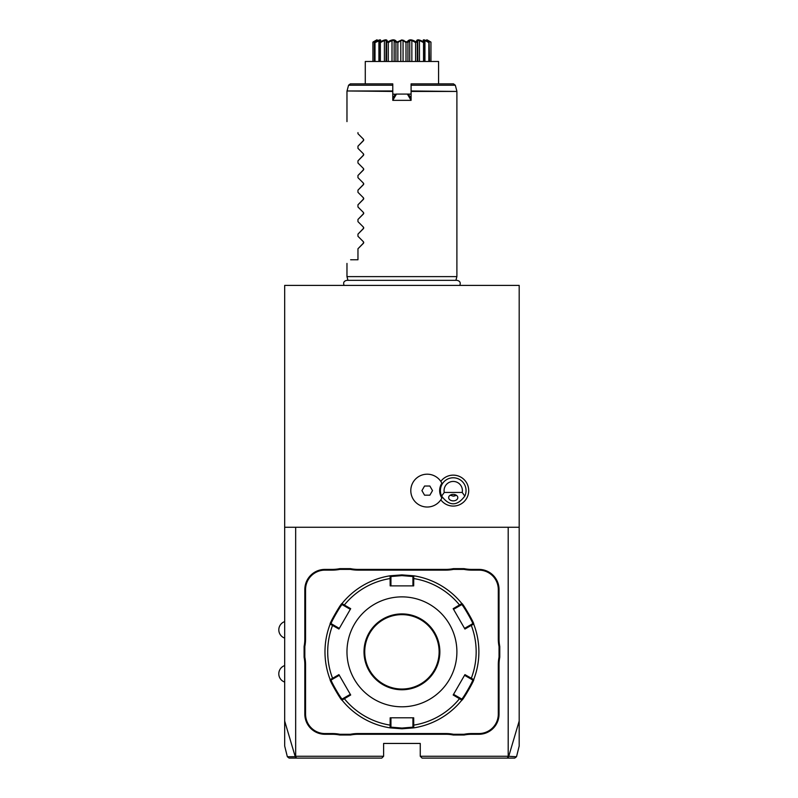 <?xml version="1.0" encoding="UTF-8"?>
<svg xmlns="http://www.w3.org/2000/svg" width="798" height="798" viewBox="0 0 798 798"><rect width="100%" height="100%" fill="white"/><g stroke="black" fill="none" stroke-linecap="round" stroke-linejoin="round"><path stroke-width="1.2" d="M295.669 756.265L295.24 756.704L284.677 721.023L284.677 746.01L284.677 285.405L519.189 285.405L519.189 746.01L519.189 721.023L508.615 756.704L507.049 758.1L422.082 758.1L420.257 756.265L420.257 743.447L383.609 743.447L383.609 756.265L295.669 756.265L295.669 527.249L519.189 527.249M482.67 285.405L479.827 285.405M484.147 285.405L485.583 285.405L484.147 285.405M487.009 285.405L488.276 285.405L487.009 285.405M478.381 285.405L476.945 285.405M515.827 756.713L508.196 756.265L508.196 527.249M508.196 756.265L420.257 756.265M498.301 639.048L499.039 639.048A37.745 37.745 0 0 0 499.767 646.45L499.767 657.223A37.745 37.745 0 0 0 499.039 664.624L499.039 714.13A20.149 20.149 0 0 1 478.88 734.28L471.518 734.28A37.745 37.745 0 0 0 464.117 735.018L464.047 734.28A38.474 38.474 0 0 1 471.518 733.552L478.88 733.552A19.421 19.421 0 0 0 498.301 714.13L498.301 664.624A38.474 38.474 0 0 1 499.039 657.153L499.039 646.52A38.474 38.474 0 0 1 498.301 639.048L498.301 589.542A19.421 19.421 0 0 0 478.88 570.121L471.518 570.121A38.474 38.474 0 0 1 464.047 569.393L453.414 569.393A38.474 38.474 0 0 1 445.942 570.121L357.923 570.121A38.474 38.474 0 0 1 350.452 569.393L339.818 569.393A38.474 38.474 0 0 1 332.347 570.121L324.986 570.121A19.421 19.421 0 0 0 305.564 589.542L305.564 639.048A38.474 38.474 0 0 1 304.826 646.52L304.826 657.153A38.474 38.474 0 0 1 305.564 664.624L305.564 714.13A19.421 19.421 0 0 0 324.986 733.552L332.347 733.552A38.474 38.474 0 0 1 339.818 734.28L350.452 734.28A38.474 38.474 0 0 1 357.923 733.552L445.942 733.552A38.474 38.474 0 0 1 453.414 734.28L464.047 734.28M499.039 639.048L499.039 589.542A20.149 20.149 0 0 0 478.88 569.393L471.518 569.393A37.745 37.745 0 0 1 464.117 568.655L453.344 568.655L453.414 569.393M445.942 570.121L445.942 569.393A37.745 37.745 0 0 0 453.344 568.655M445.942 569.393L357.923 569.393A37.745 37.745 0 0 1 350.522 568.655L339.749 568.655L339.818 569.393M332.347 570.121L332.347 569.393A37.745 37.745 0 0 0 339.749 568.655M332.347 569.393L324.986 569.393A20.149 20.149 0 0 0 304.826 589.542L304.826 639.048A37.745 37.745 0 0 1 304.098 646.45L304.098 657.223L304.826 657.153M305.564 664.624L304.826 664.624A37.745 37.745 0 0 0 304.098 657.223M304.826 664.624L304.826 714.13A20.149 20.149 0 0 0 324.986 734.28L332.347 734.28A37.745 37.745 0 0 1 339.749 735.018L350.522 735.018L350.452 734.28M357.923 733.552L357.923 734.28A37.745 37.745 0 0 0 350.522 735.018M357.923 734.28L445.942 734.28A37.745 37.745 0 0 1 453.344 735.018L464.117 735.018M284.677 527.249L295.669 527.249M440.805 499.817A15.471 15.471 0 0 0 468.705 490.61A15.471 15.471 0 0 0 440.805 481.394M288.028 756.713L295.25 756.704L296.816 758.1L381.773 758.1L383.609 756.265M296.816 758.1L289.574 758.1M507.049 758.1L514.291 758.1M441.843 483.149L441.863 483.199A13.566 13.566 0 0 0 441.863 498.012L441.843 498.062M441.863 483.199A16.419 16.419 0 0 0 416.895 477.842A16.419 16.419 0 0 0 416.895 503.378A16.419 16.419 0 0 0 441.863 498.012M424.566 495.189L429.863 495.189L432.506 490.61L429.863 486.022L424.566 486.022L421.923 490.61L424.566 495.189M441.643 496.107A12.828 12.828 0 0 1 453.234 477.783A12.828 12.828 0 0 1 464.815 496.107C457.094 506.371 449.374 506.371 441.643 496.107L444.257 492.436L462.212 492.436L464.815 496.107M453.234 500.865A4.579 3.242 180 0 0 457.813 497.623A4.579 3.242 180 0 0 453.234 494.381A4.579 3.242 180 0 0 448.656 497.623A4.579 3.242 180 0 0 453.234 500.865M462.212 492.436A9.157 9.157 0 0 0 453.234 481.443A9.157 9.157 0 0 0 444.257 492.436M450.581 495.418A5.496 5.496 0 0 1 450.202 495.189L453.234 496.107L456.266 495.189A5.496 5.496 0 0 1 452.885 496.097M499.767 657.223L499.039 657.153M453.344 735.018L453.414 734.28M339.749 735.018L339.818 734.28M304.098 646.45L304.826 646.52M350.522 568.655L350.452 569.393M464.117 568.655L464.047 569.393M499.767 646.45L499.039 646.52M330.163 679.597A76.947 76.947 0 0 1 330.163 624.076A76.947 76.947 0 0 0 330.163 679.597L331.21 679.966L333.115 678.869L332.576 678.3L338.931 674.629L350.691 694.998L342.003 700.105C341.574 701.342 328.886 679.377 330.163 679.597L332.576 678.3A74.234 74.234 0 0 1 332.576 625.373L333.115 624.804L331.21 623.697C329.983 623.866 341.714 603.537 342.212 604.665L344.118 605.762L344.327 605.004L350.691 608.675L338.931 629.043L330.163 624.076C328.876 624.325 341.554 602.36 342.003 603.567L344.327 605.004A74.234 74.234 0 0 1 390.172 578.54L390.94 578.73L390.94 576.525L401.933 575.617L412.925 576.525L413.773 575.797L413.693 585.882L390.172 585.882L390.092 575.797L401.933 574.889L413.773 575.807A76.947 76.947 0 0 1 461.862 603.567C462.291 602.33 474.98 624.295 473.693 624.076L472.645 623.697L464.546 628.375L464.935 629.043L453.174 608.675L461.862 603.567L461.653 604.665C462.142 603.537 473.872 623.846 472.645 623.697M461.862 700.105A76.947 76.947 0 0 1 413.773 727.866L401.933 728.783L390.092 727.866L390.172 717.791L413.693 717.791L413.773 727.866A76.947 76.947 0 0 0 461.862 700.105L453.174 694.998L464.935 674.629L473.703 679.597C474.99 679.347 462.311 701.312 461.862 700.105L461.653 699.008L453.553 694.33L464.546 675.298L472.645 679.966C473.872 679.806 462.152 700.135 461.653 699.008M453.174 608.675L453.553 609.333L459.748 605.762L459.528 605.004A74.234 74.234 0 0 0 413.683 578.54L412.925 578.73L412.925 585.882L413.693 585.882M412.925 576.525L412.925 578.73M459.748 605.762L461.653 604.665L461.862 603.567A76.947 76.947 0 0 0 413.773 575.797M473.703 624.076A76.947 76.947 0 0 1 473.703 679.597A76.947 76.947 0 0 0 473.703 624.076L471.289 625.373L470.74 624.804M464.935 629.043L471.289 625.373A74.234 74.234 0 0 1 471.289 678.3L470.74 678.869M473.703 679.597L472.645 679.966L473.703 679.597M413.693 717.791L412.925 717.791L412.925 724.943L413.683 725.133A74.234 74.234 0 0 0 459.528 698.669L459.748 697.911M412.925 724.943L412.925 727.148L401.933 728.055L390.94 727.148L390.94 717.791L390.172 717.791M413.773 727.866L412.925 727.148L413.773 727.866M333.115 678.869L339.31 675.298L350.691 694.998M330.163 624.076L331.21 623.697L330.163 624.076M342.003 603.567A76.947 76.947 0 0 1 390.092 575.797A76.947 76.947 0 0 0 342.003 603.567L342.212 604.665M390.092 575.797L390.94 576.525L390.092 575.797M401.933 706.799A54.962 54.962 0 0 0 456.895 651.836A54.962 54.962 0 0 0 401.933 596.874A54.962 54.962 0 0 0 346.97 651.836A54.962 54.962 0 0 0 401.933 706.799M464.546 675.298L464.935 674.629M453.174 694.998L453.553 694.33M350.312 694.33L344.118 697.911L344.327 698.669A74.234 74.234 0 0 0 390.172 725.133L390.94 724.943M344.118 697.911L342.212 699.008L342.003 700.105A76.947 76.947 0 0 0 390.092 727.866L390.94 727.148L390.092 727.866A76.947 76.947 0 0 1 342.003 700.105L342.212 699.008C341.724 700.135 329.993 679.826 331.22 679.966M338.931 674.629L339.31 675.298M338.931 629.043L339.31 628.375L333.115 624.804M344.118 605.762L350.312 609.333L350.691 608.675M390.172 585.882L390.94 585.882L390.94 578.73M401.933 614.64A37.197 37.197 0 0 0 364.736 651.836A37.197 37.197 0 0 0 401.933 689.033A37.197 37.197 0 0 0 439.119 651.836A37.197 37.197 0 0 0 401.933 614.64A37.197 37.197 0 0 1 439.119 651.836A37.197 37.197 0 0 1 401.933 689.033M347.968 280.347L346.97 276.617L456.895 276.617L456.895 91.441L411.09 91.441L411.09 99.75M392.776 99.75L392.776 100.358L411.09 100.358L407.379 94.084L411.09 94.084M392.776 98.533L395.02 94.633L392.776 99.142M395.319 94.463L396.476 94.084L392.776 100.358L392.776 83.87L350.342 83.87L392.776 83.87M393.344 97.536L392.776 96.019M392.776 94.084L395.628 94.284M407.379 94.084L396.476 94.084M411.09 99.142L408.845 94.633L407.888 94.084L395.968 94.084M411.09 83.87L453.523 83.87L411.09 83.87L411.09 91.441M408.526 94.453L410.521 97.536L411.09 96.019M411.09 98.533L410.521 97.536M438.571 83.87L438.571 61.476L365.284 61.476L365.284 83.87M427.648 40.788L430.95 42.095L430.94 61.476M429.134 42.095L428.845 42.583L424.945 40.459L423.808 40.459L424.277 42.095C421.933 39.112 423.558 39.112 429.134 42.095L429.524 61.476M428.845 42.583L428.845 61.476M424.945 40.459L424.945 61.476M424.785 42.523L424.785 61.476L424.785 42.523M424.047 42.095L423.519 42.583L419.459 40.459L417.723 40.459L417.284 42.583L416.596 42.095C416.137 39.112 418.621 39.112 424.047 42.095L424.277 42.095M423.519 42.583L423.519 61.476M419.459 40.459L419.459 61.476M417.723 40.459L417.833 61.476M417.284 42.583L417.284 61.476M416.287 42.095L415.578 42.583L411.858 40.459L409.733 40.459L407.938 42.583L407.15 42.095C408.626 39.112 411.678 39.112 416.287 42.095L416.596 42.095M415.578 42.583L415.578 61.476M411.858 40.459L411.858 61.476M409.733 40.459L409.733 61.476M407.938 42.583L407.938 61.476M403.908 40.419L401.933 40L406.79 42.095L408.227 40.957M406.242 41.715L406.79 42.095L406.002 42.583L406.002 61.476M406.002 42.583L403.06 40.459L403.06 61.476M403.06 40.459L400.796 40.459L400.796 61.476M400.796 40.459L397.863 42.583L397.863 61.476M397.863 42.583L397.075 42.095L401.623 40.01M396.716 42.095L395.928 42.583L394.132 40.459L392.008 40.459L388.277 42.583L387.579 42.095C392.187 39.112 395.229 39.112 396.716 42.095L397.623 41.715M395.928 42.583L395.928 61.476M394.132 40.459L394.132 61.476M392.008 40.459L392.008 61.476M388.277 42.583L388.277 61.476M386.99 40.888L387.259 42.095L386.581 42.583L386.142 40.459L384.407 40.459L380.347 42.583L379.818 42.095C385.244 39.112 387.728 39.112 387.259 42.095L387.579 42.095M386.581 42.583L386.581 61.476M386.023 61.476L386.142 40.459M384.407 40.459L384.407 61.476M380.347 42.583L380.347 61.476M379.579 42.095L380.048 40.459L375.01 42.583L374.721 42.095C380.307 39.112 381.923 39.112 379.579 42.095L379.818 42.095M379.07 61.476L379.07 42.523L379.08 61.476M378.92 40.459L378.92 61.476M375.01 42.583L375.01 61.476M376.606 40.459L372.915 42.095C377.983 39.112 378.541 39.112 374.601 42.095L374.721 42.095M376.856 40.01L374.342 42.583L374.342 61.476M372.925 42.583L372.925 61.476L372.905 42.095L374.711 41.646M401.933 39.9C434.461 39.9 434.461 39.9 401.933 39.9C434.461 39.9 434.461 39.9 401.933 39.9C369.404 39.9 369.404 39.9 401.933 39.9C369.404 39.9 369.404 39.9 401.933 39.9M427.139 39.9L430.95 42.095C425.883 39.112 425.324 39.112 429.264 42.095L427.319 40.499M430.95 61.476L430.95 42.095L428.257 40.598M428.007 40.469L427.409 40.169M427.259 41.197L426.092 40.678M425.643 40.489L424.985 40.239M422.87 41.536L422.302 41.287M414.262 41.067L413.404 40.688M381.663 41.237L380.995 41.536M378.741 40.289L378.053 40.558M375.05 40.898L376.716 39.9M357.963 132.608C343.08 117.725 343.08 117.725 357.963 132.608C343.08 117.725 343.08 117.725 357.963 132.608L357.963 133.705L363.419 139.161L363.419 140.707L357.963 146.174L363.698 140.229M357.963 148.358L363.419 153.815L357.963 148.358L357.963 146.174M363.718 154.393L363.419 153.815L363.419 155.371L363.419 153.815L363.419 155.371L357.963 160.827L363.698 154.882M357.963 163.011L363.419 168.468L357.963 163.011L357.963 160.827M363.718 169.046L363.419 168.468L363.419 170.024L363.419 168.468L363.419 170.024L357.963 175.48L363.698 169.545M357.963 177.675L363.419 183.131L357.963 177.675L357.963 175.48M363.718 183.71L363.419 183.131L363.419 184.687L363.419 183.131L363.419 184.687L357.963 190.143L363.698 184.198M357.963 192.328L363.419 197.784L357.963 192.328L357.963 190.143M363.718 198.363L363.419 197.784L363.419 199.34L363.419 197.784L363.419 199.34L357.963 204.797L363.698 198.852M357.963 206.991L363.419 212.448L357.963 206.991L357.963 204.797M363.718 213.026L363.419 212.448L363.419 213.994L363.419 212.448L363.419 213.994L357.963 219.45L363.698 213.515M357.963 221.644L363.419 227.101L357.963 221.644L357.963 219.45M363.718 227.679L363.419 227.101L363.419 228.657L363.419 227.101L363.419 228.657L357.963 234.113L363.698 228.168M357.963 236.298L363.419 241.754L357.963 236.298L357.963 234.113M363.718 242.333L363.419 241.754L363.419 243.31L363.419 241.754L363.419 243.31L357.963 248.767L363.698 242.831M350.631 259.759C345.724 264.667 345.724 264.667 350.631 259.759C345.724 264.667 345.724 264.667 350.631 259.759L357.963 259.759L357.963 248.767M363.718 139.74L363.419 140.707L363.419 139.161L357.963 133.705M498.301 664.624L499.039 664.624M498.301 714.13L499.039 714.13M478.88 733.552L478.88 734.28M471.518 733.552L471.518 734.28M445.942 733.552L445.942 734.28M332.347 733.552L332.347 734.28M324.986 733.552L324.986 734.28M305.564 714.13L304.826 714.13M305.564 639.048L304.826 639.048M305.564 589.542L304.826 589.542M324.986 570.121L324.986 569.393M357.923 570.121L357.923 569.393M471.518 570.121L471.518 569.393M478.88 570.121L478.88 569.393M498.301 589.542L499.039 589.542M401.933 728.783L401.933 728.055M401.933 574.889L401.933 575.617M401.933 613.911A37.925 37.925 0 0 0 364.008 651.836A37.925 37.925 0 0 0 401.933 689.761A37.925 37.925 0 0 0 439.858 651.836A37.925 37.925 0 0 0 401.933 613.911M392.776 85.226L348.566 85.226L350.342 83.87M453.523 83.87L455.299 85.226L411.09 85.226M411.09 90.972L456.895 91.441M348.566 85.226L347.03 90.972L392.776 90.972M392.776 91.441L347.03 90.972M289.115 758.1L287.34 756.713L284.677 746.01M519.189 746.01L516.525 756.713L514.74 758.1M284.677 621.602A8.728 8.728 0 0 0 284.677 638.091M284.677 665.572A8.728 8.728 0 0 0 284.677 682.071M344.098 285.405C343 282.692 343.908 281.006 346.821 280.347L457.045 280.347C459.957 281.006 460.865 282.692 459.768 285.405M455.897 280.347L456.895 276.617M455.299 85.226L456.835 90.972M346.97 276.617L346.97 263.42M346.97 121.615L346.97 91.441"/></g></svg>
